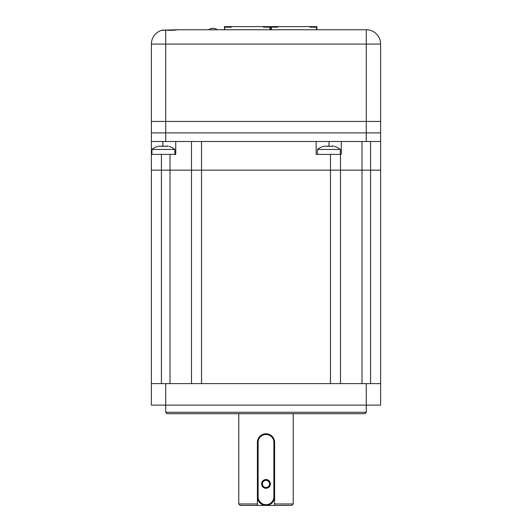<?xml version="1.0" encoding="UTF-8"?>
<svg xmlns="http://www.w3.org/2000/svg" width="532" height="532" viewBox="0 0 532 532"><rect width="100%" height="100%" fill="white"/><g stroke="black" fill="none" stroke-linecap="round" stroke-linejoin="round"><path stroke-width="0.8" d="M293.218 413.71L293.218 503.97L274.598 503.97L274.598 496.802A8.598 8.598 0 0 1 266 505.4A8.598 8.598 0 0 1 257.402 496.802L257.402 505.4L240.211 505.4L238.782 503.97L257.402 503.97M293.218 503.97L291.789 505.4L274.598 505.4L274.598 503.97M257.402 505.4L274.598 505.4M341.278 141.499L341.278 154.393L316.141 154.393L316.141 141.499L201.528 141.499L201.528 170.147L151.387 170.147L161.415 170.147L161.415 383.619M161.582 30.357L165.711 30.098C170.486 30.464 174.396 30.351 177.455 29.745L366.289 29.745L366.289 44.076L165.711 44.076L165.711 121.436L151.387 121.436L380.613 121.436L366.289 121.436L366.289 44.076L380.613 44.076L380.613 170.147L201.528 170.147L201.528 383.619L330.472 383.619L330.472 170.147L191.5 170.147L191.5 141.499M175.74 141.499L175.74 154.393L151.387 154.393L151.387 383.619L380.613 383.619L380.613 405.111L366.289 405.111L366.289 412.273L165.711 412.273L167.141 413.71L364.859 413.71L366.289 412.273M340.5 154.393L340.5 383.619M151.387 154.393L151.387 44.076L165.711 44.076L165.711 30.098M257.402 496.802L257.402 442.365A8.598 8.598 0 0 1 266 433.766A8.598 8.598 0 0 1 274.598 442.365L274.598 496.802A8.598 8.598 0 0 1 266 505.4A8.598 8.598 0 0 1 257.402 496.802L258.12 496.802A7.88 7.88 0 0 0 266 504.682A7.88 7.88 0 0 0 273.88 496.802L273.88 442.365A7.88 7.88 0 0 0 266 434.484A7.88 7.88 0 0 0 258.12 442.365L258.12 496.802M266 488.276A4.369 4.369 0 0 0 269.784 481.726A4.369 4.369 0 0 0 262.216 481.726A4.369 4.369 0 0 0 266 488.276M266 487.492A3.584 3.584 0 0 0 269.099 482.118A3.584 3.584 0 0 0 262.901 482.118A3.584 3.584 0 0 0 266 487.492M174.848 154.393L174.848 149.452L151.926 149.452L151.926 154.393M166.868 145.948L166.124 146.327M169.01 146.386L168.83 146.32A18.627 18.627 0 0 1 174.848 149.452M167.899 146.14L166.862 145.961L166.862 146.386M160.544 146.214L167.108 146.367M158.875 146.14L160.584 146.28M157.771 146.386L157.944 146.32A18.627 18.627 0 0 0 151.926 149.452M159.667 146.14L158.596 146.214M161.395 146.386L163.391 145.948M340.34 154.393L340.34 149.452L317.418 149.452L317.418 154.393M332.36 145.948L331.616 146.327M334.502 146.386L334.329 146.32A18.627 18.627 0 0 1 340.34 149.452M333.391 146.14L332.354 145.961L332.354 146.386M326.036 146.214L332.6 146.367M324.367 146.14L326.076 146.28M323.263 146.386L323.436 146.32A18.627 18.627 0 0 0 317.418 149.452M325.165 146.14L324.088 146.214M326.887 146.386L328.882 145.948M191.5 383.619L191.5 170.147L161.415 170.147L161.415 154.393M370.585 141.499L370.585 170.147L361.993 170.147L361.993 383.619M370.585 383.619L370.585 170.147L380.613 170.147L380.613 383.619M330.472 154.393L330.472 170.147L361.993 170.147L361.993 141.499M366.289 383.619L366.289 405.111L151.387 405.111L151.387 383.619M271.214 29.745L271.214 27.159L271.38 29.745M271.38 27.159L277.93 27.159L277.93 26.6L309.957 26.6L309.957 27.159L316.507 27.159L316.507 29.745M316.507 27.159L316.673 29.745M309.957 26.6L316.859 26.6L316.859 29.745M271.027 29.745L271.027 26.6L277.93 26.6M224.664 29.745L224.664 27.159L224.83 29.745M224.83 27.159L231.38 27.159L231.38 26.6L263.407 26.6L263.407 27.159L269.957 27.159L269.957 29.745M269.957 27.159L270.123 29.745M263.407 26.6L270.309 26.6L270.309 29.745M224.477 29.745L224.477 26.6L231.38 26.6M178.606 29.745L162.44 30.125M162.566 30.098A14.324 14.324 0 0 0 151.387 44.076A14.324 14.324 0 0 1 162.566 30.098M380.613 44.076A14.324 14.324 0 0 0 366.289 29.745A14.324 14.324 0 0 1 380.613 44.076M165.711 141.499L165.711 132.9L151.387 132.9L165.711 132.9L165.711 121.436L366.289 121.436L366.289 132.9L165.711 132.9L380.613 132.9L366.289 132.9L366.289 141.499L151.387 141.499M380.613 141.499L366.289 141.499M170.007 154.393L170.007 383.619M329.035 145.934L329.035 141.499M162.845 145.921L162.845 141.499M258.12 442.365L257.402 442.365A8.598 8.598 0 0 1 266 433.766A8.598 8.598 0 0 1 274.598 442.365L273.88 442.365M273.88 496.802L274.598 496.802M165.711 383.619L165.711 412.273M238.782 413.71L238.782 503.97M217.289 29.745A7.162 7.162 0 0 0 208.69 29.745"/></g></svg>

